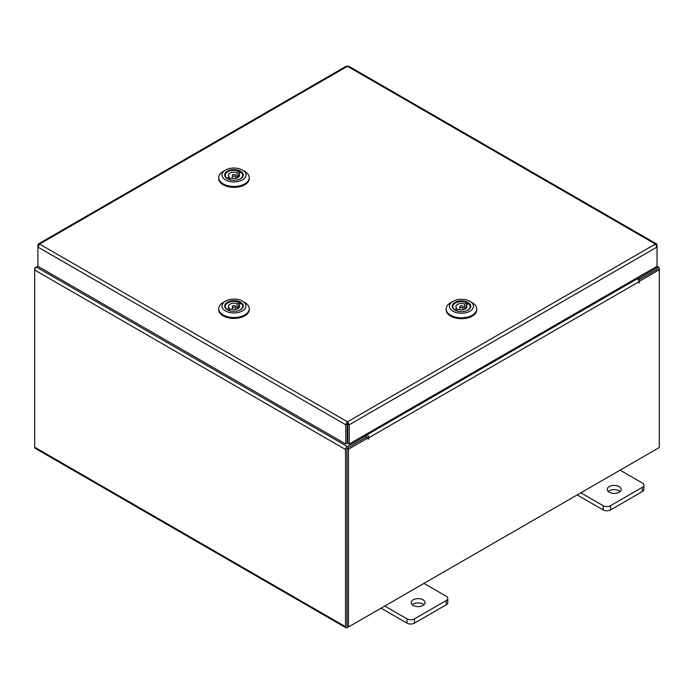 <?xml version="1.0" encoding="UTF-8"?>
<svg xmlns="http://www.w3.org/2000/svg" width="694" height="694" viewBox="0 0 694 694"><rect width="100%" height="100%" fill="white"/><g stroke="black" fill="none" stroke-linecap="round" stroke-linejoin="round"><path stroke-width="1.04" d="M422.993 599.798A6.931 3.999 0 0 0 415.437 598.931A6.931 3.999 0 0 0 411.152 602.635A6.931 3.999 0 0 0 413.182 605.463A6.931 3.999 0 0 0 420.738 606.33A6.931 3.999 0 0 0 425.023 602.635A6.931 3.999 0 0 0 422.993 599.798M423.956 604.76A6.931 3.999 0 0 0 422.993 604.058A6.931 3.999 0 0 0 412.219 604.76M384.754 606.027L407.005 618.875A5.266 3.045 0 0 0 414.457 618.875L446.225 600.536A5.266 3.045 0 0 0 447.769 598.384A5.266 3.045 0 0 0 446.225 596.233L423.973 583.385M414.457 618.875L414.457 623.134L446.225 604.795L446.225 600.536M381.067 608.161L407.005 623.134L407.005 618.875M447.769 598.384L447.769 602.644A5.266 3.045 180 0 1 446.225 604.795M414.457 623.134A5.266 3.045 180 0 1 407.005 623.134M619.091 486.581A6.931 3.999 0 0 0 611.535 485.713A6.931 3.999 0 0 0 607.259 489.409A6.931 3.999 0 0 0 609.289 492.246A6.931 3.999 0 0 0 616.845 493.113A6.931 3.999 0 0 0 621.121 489.409A6.931 3.999 0 0 0 619.091 486.581M620.063 491.543A6.931 3.999 0 0 0 619.091 490.84A6.931 3.999 0 0 0 608.317 491.543M580.861 492.809L603.112 505.657A5.266 3.045 0 0 0 610.564 505.657L642.332 487.318A5.266 3.045 0 0 0 643.876 485.167A5.266 3.045 0 0 0 642.332 483.015L620.08 470.168M610.564 505.657L610.564 509.916L642.332 491.578L642.332 487.318M577.174 494.943L603.112 509.916L603.112 505.657M643.876 485.167L643.876 489.426A5.266 3.045 180 0 1 642.332 491.578M610.564 509.916A5.266 3.045 180 0 1 603.112 509.916M38.404 243.932L346.254 66.199L347.477 66.312L39.601 244.062L347.477 421.813L349.221 424.78L347.477 423.505L347.477 421.813L345.733 424.78L347.2 423.93L347.2 443.18L345.733 444.021L345.733 424.78L37.91 247.055L39.601 244.062L38.404 243.932L37.91 245.043L38.413 245.329M345.733 444.021L37.91 266.296L37.91 245.043M347.477 421.813L655.353 244.062L657.053 247.055L657.053 266.296L349.221 444.021L349.221 424.78L657.053 247.055L657.053 245.043L656.559 243.932L655.353 244.062L347.477 66.312L348.709 66.199L656.559 243.932M347.755 423.93L347.755 443.18L349.221 444.021M657.053 245.043L656.55 245.329M37.91 266.21L36.418 267.069A2.429 1.405 -60 0 0 34.7 270.044L34.7 447.231A2.429 1.405 -60 0 0 35.203 448.341L346.037 627.801A2.429 1.405 120 0 0 347.252 627.68L657.582 448.515A2.429 1.405 120 0 0 657.591 448.515M346.037 627.801A2.429 1.405 120 0 1 345.534 626.691L345.534 449.504A2.429 1.405 120 0 1 347.252 446.528L366.128 435.632L364.949 434.947M347.755 425.023L347.2 424.702M347.252 448.22L366.128 437.324L366.128 435.632M637.517 277.574L638.706 278.259L657.582 267.363A2.429 1.405 120 0 1 658.797 267.242L657.053 266.236M638.098 279.604L638.706 279.951L657.765 269.038M638.706 278.259L638.706 279.951M347.078 626.005L347 448.662M658.797 267.242A2.429 1.405 120 0 1 659.3 268.352L659.3 269.758L639.677 281.087L638.627 280.48M35.203 268.352L34.7 268.066L36.409 267.077M345.534 449.504L34.7 270.044L34.7 268.066M368.089 437.879L348.466 449.209L347 448.367L366.623 437.038L368.089 437.879L368.193 439.259L368.826 437.758A2.429 1.405 -120 0 0 367.1 434.774L366.172 434.236M367.36 437.463L366.128 435.91M636.294 278.285L637.222 278.823A2.429 1.405 60 0 1 638.94 281.799L639.053 282.883L639.677 281.087M348.466 449.209L348.466 626.986L659.3 447.526L659.3 269.758L657.834 268.908L638.437 280.107M347 448.367L347 626.135L348.466 626.986M347.2 424.32A2.429 1.405 -120 0 0 347.607 424.936M224.7 175.088A9.282 5.361 180 0 1 233.774 169.614A9.282 5.361 180 0 1 243.256 174.845A9.282 5.361 180 0 1 240.54 178.757A9.282 5.361 180 0 1 227.415 178.757A9.282 5.361 180 0 1 224.7 175.088M240.341 178.87A8.736 5.04 -0 0 0 242.718 175.409A8.736 5.04 -0 0 0 242.709 175.304A8.736 5.04 -0 0 0 242.128 173.587M238.71 176.996L238.71 173.647L241 172.372A8.736 5.04 -0 0 0 239.326 171.427M225.836 173.587A8.736 5.04 -0 0 0 225.246 175.409A8.736 5.04 -0 0 0 225.246 175.521A8.736 5.04 -0 0 0 227.615 178.87M221.967 175.122A12.006 6.931 -0 0 0 234.242 181.897A12.006 6.931 -0 0 0 245.988 174.81A12.006 6.931 -0 0 0 242.475 170.065A12.006 6.931 -0 0 0 225.489 170.065A12.006 6.931 -0 0 0 221.967 175.122M242.475 170.065L244.791 171.401A15.285 8.822 180 0 1 249.259 177.447A15.285 8.822 180 0 1 249.267 177.638A15.285 8.822 180 0 1 234.147 186.469A15.285 8.822 180 0 1 218.697 177.838A15.285 8.822 180 0 1 218.697 177.638A15.285 8.822 180 0 1 223.173 171.401L225.489 170.065M249.259 178.341A15.285 8.822 180 0 1 249.267 178.532A15.285 8.822 180 0 1 234.147 187.354A15.285 8.822 180 0 1 218.697 178.731A15.285 8.822 180 0 1 218.697 178.532A15.285 8.822 180 0 1 218.697 178.341M235.119 174.688A1.579 0.911 -0 0 0 233.384 174.48A1.579 0.911 -0 0 0 232.395 175.322A1.579 0.911 -0 0 0 232.846 175.955A1.579 0.911 -0 0 0 234.572 176.172A1.579 0.911 -0 0 0 235.561 175.322A1.579 0.911 -0 0 0 235.119 174.688M238.242 177.378A5.543 3.201 -0 0 0 237.973 177.196A5.543 3.201 -0 0 0 237.036 176.753L237.036 172.65A5.543 3.201 -0 0 0 231.354 172.502A5.543 3.201 -0 0 0 228.43 175.322A5.543 3.201 -0 0 0 229.246 176.996L226.964 178.271A8.684 5.014 180 0 1 225.298 175.322A8.684 5.014 180 0 1 230.174 170.819A8.684 5.014 180 0 1 239.326 171.375L237.036 172.65M231.883 180.188A8.684 5.014 180 0 1 228.63 179.269L230.92 177.994A5.543 3.201 -0 0 0 236.602 178.141A5.543 3.201 -0 0 0 239.525 175.322A5.543 3.201 -0 0 0 238.71 173.647M239.326 173.3L239.326 171.375M229.246 178.922L229.246 176.996M241 172.372A8.684 5.014 180 0 1 242.657 175.322A8.684 5.014 180 0 1 236.081 180.188M238.71 175.825L237.036 176.753M224.7 306.141A9.282 5.361 180 0 1 233.774 300.667A9.282 5.361 180 0 1 243.256 305.907A9.282 5.361 180 0 1 240.54 309.81A9.282 5.361 180 0 1 227.415 309.81A9.282 5.361 180 0 1 224.7 306.141M240.341 309.923A8.736 5.04 -0 0 0 242.718 306.47A8.736 5.04 -0 0 0 242.709 306.358A8.736 5.04 -0 0 0 242.128 304.649M238.71 308.058L238.71 304.709L241 303.434A8.736 5.04 -0 0 0 239.326 302.48M225.836 304.649A8.736 5.04 -0 0 0 225.246 306.47A8.736 5.04 -0 0 0 225.246 306.583A8.736 5.04 -0 0 0 227.615 309.923M221.967 306.175A12.006 6.931 -0 0 0 234.242 312.959A12.006 6.931 -0 0 0 245.988 305.872A12.006 6.931 -0 0 0 242.475 301.118A12.006 6.931 -0 0 0 225.489 301.118A12.006 6.931 -0 0 0 221.967 306.175M242.475 301.118L244.791 302.463A15.285 8.822 180 0 1 249.259 308.5A15.285 8.822 180 0 1 249.267 308.7A15.285 8.822 180 0 1 234.147 317.522A15.285 8.822 180 0 1 218.697 308.891A15.285 8.822 180 0 1 218.697 308.7A15.285 8.822 180 0 1 223.173 302.463L225.489 301.118M249.259 309.394A15.285 8.822 180 0 1 249.267 309.593A15.285 8.822 180 0 1 234.147 318.416A15.285 8.822 180 0 1 218.697 309.784A15.285 8.822 180 0 1 218.697 309.593A15.285 8.822 180 0 1 218.697 309.394M235.119 305.75A1.579 0.911 -0 0 0 233.384 305.534A1.579 0.911 -0 0 0 232.395 306.384A1.579 0.911 -0 0 0 232.846 307.017A1.579 0.911 -0 0 0 234.572 307.225A1.579 0.911 -0 0 0 235.561 306.384A1.579 0.911 -0 0 0 235.119 305.75M238.242 308.431A5.543 3.201 -0 0 0 237.973 308.257A5.543 3.201 -0 0 0 237.036 307.815L237.036 303.712A5.543 3.201 -0 0 0 231.354 303.564A5.543 3.201 -0 0 0 228.43 306.384A5.543 3.201 -0 0 0 229.246 308.058L226.964 309.333A8.684 5.014 180 0 1 225.298 306.384A8.684 5.014 180 0 1 230.174 301.873A8.684 5.014 180 0 1 239.326 302.437L237.036 303.712M231.883 311.242A8.684 5.014 180 0 1 228.63 310.331L230.92 309.056A5.543 3.201 -0 0 0 236.602 309.203A5.543 3.201 -0 0 0 239.525 306.384A5.543 3.201 -0 0 0 238.71 304.709M239.326 304.362L239.326 302.437M229.246 309.984L229.246 308.058M241 303.434A8.684 5.014 180 0 1 242.657 306.384A8.684 5.014 180 0 1 236.081 311.242M238.71 306.878L237.036 307.815M452.176 306.418A9.282 5.361 180 0 1 461.25 300.944A9.282 5.361 180 0 1 470.74 306.184A9.282 5.361 180 0 1 468.025 310.088A9.282 5.361 180 0 1 454.9 310.088A9.282 5.361 180 0 1 452.176 306.418M467.825 310.201A8.736 5.04 -0 0 0 470.194 306.748A8.736 5.04 -0 0 0 470.194 306.635A8.736 5.04 -0 0 0 469.604 304.926M468.45 303.72A8.736 5.04 -0 0 0 466.81 302.757M453.312 304.926A8.736 5.04 -0 0 0 452.722 306.748A8.736 5.04 -0 0 0 452.722 306.861A8.736 5.04 -0 0 0 455.091 310.201M449.452 306.453A12.006 6.931 -0 0 0 461.727 313.237A12.006 6.931 -0 0 0 473.464 306.149A12.006 6.931 -0 0 0 469.951 301.396A12.006 6.931 -0 0 0 452.965 301.396A12.006 6.931 -0 0 0 449.452 306.453M469.951 301.396L472.267 302.731A15.285 8.822 180 0 1 476.743 308.778A15.285 8.822 180 0 1 476.743 308.977A15.285 8.822 180 0 1 461.631 317.8A15.285 8.822 180 0 1 446.173 309.168A15.285 8.822 180 0 1 446.173 308.977A15.285 8.822 180 0 1 450.649 302.731L452.965 301.396M476.743 309.671A15.285 8.822 180 0 1 476.743 309.862A15.285 8.822 180 0 1 461.631 318.693A15.285 8.822 180 0 1 446.173 310.062A15.285 8.822 180 0 1 446.173 309.862A15.285 8.822 180 0 1 446.173 309.671M462.594 306.019A1.579 0.911 -0 0 0 460.868 305.811A1.579 0.911 -0 0 0 459.879 306.661A1.579 0.911 -0 0 0 460.322 307.295A1.579 0.911 -0 0 0 462.048 307.503A1.579 0.911 -0 0 0 463.037 306.661A1.579 0.911 -0 0 0 462.594 306.019M465.717 308.709A5.543 3.201 -0 0 0 465.448 308.535A5.543 3.201 -0 0 0 464.52 308.084L464.52 303.989A5.543 3.201 -0 0 0 458.829 303.833A5.543 3.201 -0 0 0 455.915 306.661A5.543 3.201 -0 0 0 456.73 308.327L454.44 309.602A8.684 5.014 180 0 1 452.774 306.661A8.684 5.014 180 0 1 457.658 302.15A8.684 5.014 180 0 1 466.81 302.714L464.52 303.989M466.186 308.327L466.186 304.987L468.476 303.712A8.684 5.014 180 0 1 470.142 306.661A8.684 5.014 180 0 1 463.557 311.519M459.359 311.519A8.684 5.014 180 0 1 456.105 310.6L458.396 309.324A5.543 3.201 -0 0 0 464.086 309.481A5.543 3.201 -0 0 0 467.001 306.661A5.543 3.201 -0 0 0 466.186 304.987M466.81 304.64L466.81 302.714M456.73 310.261L456.73 308.327M466.186 307.156L464.52 308.084M347.252 446.528L36.418 267.069M656.394 266.678L657.582 267.363M345.534 626.691L34.7 447.231M367.1 434.774L637.222 278.823M639.677 282.224L638.94 281.799L368.826 437.758M368.089 438.174L368.826 438.599M249.267 177.638L249.267 178.532M218.697 177.638L218.697 178.532M232.395 175.322L232.395 178.393M225.298 175.322L225.298 175.972M242.657 175.322L242.657 175.972M235.561 175.322L235.561 178.393M249.267 308.7L249.267 309.593M218.697 308.7L218.697 309.593M232.395 306.384L232.395 309.455M225.298 306.384L225.298 307.034M242.657 306.384L242.657 307.034M235.561 306.384L235.561 309.455M476.743 308.977L476.743 309.862M446.173 308.977L446.173 309.862M459.879 306.661L459.879 309.724M452.774 306.661L452.774 307.312M470.142 306.661L470.142 307.312M463.037 306.661L463.037 309.724"/></g></svg>
